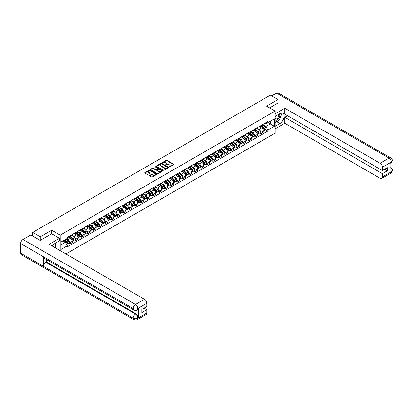 <?xml version="1.0" encoding="UTF-8"?>
<svg xmlns="http://www.w3.org/2000/svg" width="413" height="413" viewBox="0 0 413 413"><rect width="100%" height="100%" fill="white"/><g stroke="black" fill="none" stroke-linecap="round" stroke-linejoin="round"><path stroke-width="0.62" d="M169.211 166.929L173.728 164.627A0.532 0.305 0 0 0 173.728 164.193L166.966 160.285A0.532 0.305 0 0 0 166.217 160.285L162.226 162.593L162.226 162.898L163.269 162.598A1.698 0.981 0 0 1 165.67 162.598L166.238 162.923A1.698 0.981 0 0 1 166.733 163.615A1.698 0.981 0 0 1 166.238 164.312L165.716 164.911L166.759 164.617A1.698 0.981 0 0 1 169.165 164.617L169.728 164.942A1.698 0.981 0 0 1 170.228 165.634A1.698 0.981 0 0 1 169.728 166.331L169.211 166.929L169.211 166.625M149.723 175.427A0.532 0.305 0 0 0 149.723 175.861L151.623 176.955A0.532 0.305 0 0 0 152.371 176.955L156.806 174.4A0.532 0.305 0 0 0 156.806 173.966L150.043 170.058A0.532 0.305 0 0 0 149.289 170.058L144.86 172.619A0.532 0.305 0 0 0 144.86 173.052L147.147 174.374A0.532 0.305 0 0 0 147.9 174.374L149.8 173.279A0.532 0.305 0 0 0 149.8 172.846L148.659 172.19A1.42 0.821 0 0 1 148.246 171.612A1.42 0.821 0 0 1 149.124 170.853A1.42 0.821 0 0 1 150.673 171.028L155.123 173.599A1.42 0.821 0 0 1 155.541 174.183A1.42 0.821 0 0 1 154.663 174.942A1.42 0.821 0 0 1 153.115 174.761L152.371 174.332A0.532 0.305 0 0 0 151.623 174.332L149.723 175.427L149.723 175.861M60.226 235.142L51.692 230.217L40.288 236.799L32.668 232.405L270.365 95.171L277.985 99.569L266.576 106.151L275.115 111.082L60.226 235.142L60.226 250.655M163.305 170.213A0.532 0.305 0 0 0 164.054 170.213L168.489 167.652A0.532 0.305 0 0 0 168.489 167.219L161.726 163.316A0.532 0.305 0 0 0 160.977 163.316L156.542 165.871A0.532 0.305 0 0 0 156.542 166.305L163.305 170.213M155.396 167.012L162.639 171.028L158.215 173.584A0.532 0.305 0 0 1 157.461 173.584L150.699 169.681L150.699 169.247A0.532 0.305 0 0 0 150.699 169.681M150.699 169.247L152.598 168.153A0.532 0.305 0 0 1 153.347 168.153L156.093 169.733A0.532 0.305 0 0 0 156.842 169.733L158.102 169.01A0.532 0.305 0 0 0 158.102 168.576L155.247 166.924L155.773 166.62L162.65 170.59A0.532 0.305 0 0 1 162.65 171.023L162.65 170.59M65.93 253.949L275.115 133.177L275.115 111.082M40.288 236.799L40.288 240.335M32.668 232.405L32.668 236.071M277.985 103.1L277.985 99.569M260.758 125.666A2.488 1.435 60 0 1 260.247 126.786L262.771 125.325A2.488 1.435 -120 0 0 263.287 124.21M257.175 128.345L258.997 129.398A2.488 1.435 60 0 1 260.758 132.449L263.287 130.993A2.488 1.435 -120 0 0 261.527 127.942L259.715 126.899M263.287 130.993L263.287 132.341L260.758 133.797L259.55 133.1M260.247 126.786A2.488 1.435 60 0 1 259.018 126.672M260.758 132.449L260.758 133.797M254.79 129.114A2.488 1.435 60 0 1 254.274 130.229L256.798 128.773A2.488 1.435 -120 0 0 257.314 127.653M253.577 136.548L254.79 137.245L257.314 135.789L257.314 134.437A2.488 1.435 -120 0 0 255.554 131.391L253.747 130.348M254.274 130.229A2.488 1.435 60 0 1 253.045 130.121M251.202 131.793L253.03 132.847A2.488 1.435 60 0 1 254.79 135.898L254.79 137.245M248.817 132.563A2.488 1.435 60 0 1 248.301 133.678L250.83 132.222A2.488 1.435 -120 0 0 251.341 131.102M247.609 139.992L248.817 140.694L251.341 139.233L251.341 137.885A2.488 1.435 -120 0 0 249.581 134.839L247.774 133.791M248.301 133.678A2.488 1.435 60 0 1 247.077 133.564M245.234 135.242L247.057 136.295A2.488 1.435 60 0 1 248.817 139.346L248.817 140.694M242.844 136.006A2.488 1.435 60 0 1 242.333 137.126L244.857 135.665A2.488 1.435 -120 0 0 245.374 134.55M241.636 143.44L242.849 144.142L245.374 142.681L245.374 141.334A2.488 1.435 -120 0 0 243.613 138.283L241.806 137.24M242.333 137.126A2.488 1.435 60 0 1 241.104 137.013M239.261 138.691L241.084 139.744A2.488 1.435 60 0 1 242.849 142.795L242.849 144.142M236.876 139.455A2.488 1.435 60 0 1 236.36 140.575L238.884 139.114A2.488 1.435 -120 0 0 239.401 137.999M235.663 146.889L236.876 147.586L239.401 146.13L239.401 144.782A2.488 1.435 -120 0 0 237.64 141.731L235.833 140.688M236.36 140.575A2.488 1.435 60 0 1 235.136 140.461M233.288 142.139L235.116 143.192A2.488 1.435 60 0 1 236.876 146.238L236.876 147.586M230.903 142.903A2.488 1.435 60 0 1 230.387 144.018L232.917 142.562A2.488 1.435 -120 0 0 233.433 141.442M229.695 150.337L230.903 151.034L233.433 149.578L233.433 148.231A2.488 1.435 -120 0 0 231.672 145.18L229.86 144.137M230.387 144.018A2.488 1.435 60 0 1 229.163 143.91M227.32 145.583L229.143 146.636A2.488 1.435 60 0 1 230.903 149.687L230.903 151.034M224.935 146.352A2.488 1.435 60 0 1 224.419 147.467L226.944 146.011A2.488 1.435 -120 0 0 227.46 144.891M223.722 153.786L224.935 154.483L227.46 153.022L227.46 151.674A2.488 1.435 -120 0 0 225.699 148.628L223.892 147.58M224.419 147.467A2.488 1.435 60 0 1 223.19 147.353M221.347 149.031L223.175 150.084A2.488 1.435 60 0 1 224.935 153.135L224.935 154.483M218.962 149.8A2.488 1.435 60 0 1 218.446 150.915L220.97 149.454A2.488 1.435 -120 0 0 221.487 148.339M217.749 157.229L218.962 157.931L221.487 156.47L221.487 155.123A2.488 1.435 -120 0 0 219.726 152.072L217.919 151.029M218.446 150.915A2.488 1.435 60 0 1 217.223 150.802M215.374 152.48L217.202 153.533A2.488 1.435 60 0 1 218.962 156.584L218.962 157.931M212.989 153.244A2.488 1.435 60 0 1 212.473 154.364L215.003 152.903A2.488 1.435 -120 0 0 215.519 151.788M211.781 160.678L212.989 161.38L215.519 159.919L215.519 158.571A2.488 1.435 -120 0 0 213.758 155.52L211.946 154.477M212.473 154.364A2.488 1.435 60 0 1 211.249 154.25M209.406 155.928L211.229 156.981A2.488 1.435 60 0 1 212.989 160.027L212.989 161.38M207.021 156.692A2.488 1.435 60 0 1 206.505 157.812L209.03 156.351A2.488 1.435 -120 0 0 209.546 155.236M205.808 164.126L207.021 164.823L209.546 163.367L209.546 162.02A2.488 1.435 -120 0 0 207.785 158.969L205.979 157.926M206.505 157.812A2.488 1.435 60 0 1 205.276 157.699M203.433 159.372L205.261 160.43A2.488 1.435 60 0 1 207.021 163.476L207.021 164.823M201.048 160.141A2.488 1.435 60 0 1 200.532 161.256L203.057 159.8A2.488 1.435 -120 0 0 203.573 158.68M199.835 167.575L201.048 168.272L203.573 166.816L203.573 165.463A2.488 1.435 -120 0 0 201.812 162.417L200.006 161.375M200.532 161.256A2.488 1.435 60 0 1 199.309 161.147M197.466 162.82L199.288 163.873A2.488 1.435 60 0 1 201.048 166.924L201.048 168.272M195.075 163.589A2.488 1.435 60 0 1 194.559 164.704L197.089 163.249A2.488 1.435 -120 0 0 197.605 162.128M193.867 171.018L195.075 171.72L197.605 170.259L197.605 168.912A2.488 1.435 -120 0 0 195.845 165.866L194.033 164.818M194.559 164.704A2.488 1.435 60 0 1 193.336 164.591M191.493 166.269L193.315 167.322A2.488 1.435 60 0 1 195.075 170.373L195.075 171.72M189.108 167.033A2.488 1.435 60 0 1 188.591 168.153L191.116 166.692A2.488 1.435 -120 0 0 191.632 165.577M187.894 174.467L189.108 175.169L191.632 173.708L191.632 172.36A2.488 1.435 -120 0 0 189.872 169.309L188.065 168.267M188.591 168.153A2.488 1.435 60 0 1 187.363 168.039M185.52 169.717L187.347 170.77A2.488 1.435 60 0 1 189.108 173.821L189.108 175.169M183.135 170.481A2.488 1.435 60 0 1 182.618 171.601L185.148 170.141A2.488 1.435 -120 0 0 185.659 169.025M181.921 177.915L183.135 178.612L185.659 177.156L185.659 175.809A2.488 1.435 -120 0 0 183.899 172.758L182.092 171.715M182.618 171.601A2.488 1.435 60 0 1 181.395 171.488M179.552 173.166L181.374 174.219A2.488 1.435 60 0 1 183.135 177.265L183.135 178.612M177.162 173.93A2.488 1.435 60 0 1 176.65 175.045L179.175 173.589A2.488 1.435 -120 0 0 179.691 172.469M175.953 181.364L177.162 182.061L179.691 180.605L179.691 179.257A2.488 1.435 -120 0 0 177.931 176.206L176.119 175.164M176.65 175.045A2.488 1.435 60 0 1 175.422 174.936M173.579 176.609L175.401 177.662A2.488 1.435 60 0 1 177.162 180.713L177.162 182.061M171.194 177.378A2.488 1.435 60 0 1 170.677 178.493L173.202 177.038A2.488 1.435 -120 0 0 173.718 175.917M169.98 184.812L171.194 185.509L173.718 184.053L173.718 182.701A2.488 1.435 -120 0 0 171.958 179.655L170.151 178.607M170.677 178.493A2.488 1.435 60 0 1 169.449 178.385M167.606 180.058L169.433 181.111A2.488 1.435 60 0 1 171.194 184.162L171.194 185.509M165.221 180.827A2.488 1.435 60 0 1 164.704 181.942L167.234 180.486A2.488 1.435 -120 0 0 167.745 179.366M164.013 188.256L165.221 188.958L167.745 187.497L167.745 186.149A2.488 1.435 -120 0 0 165.985 183.098L164.178 182.056M164.704 181.942A2.488 1.435 60 0 1 163.481 181.828M161.638 183.506L163.46 184.559A2.488 1.435 60 0 1 165.221 187.61L165.221 188.958M159.248 184.27A2.488 1.435 60 0 1 158.737 185.391L161.261 183.93A2.488 1.435 -120 0 0 161.777 182.814M158.04 191.704L159.248 192.406L161.777 190.945L161.777 189.598A2.488 1.435 -120 0 0 160.017 186.547L158.21 185.504M158.737 185.391A2.488 1.435 60 0 1 157.508 185.277M155.665 186.955L157.487 188.008A2.488 1.435 60 0 1 159.248 191.054L159.248 192.406M153.28 187.719A2.488 1.435 60 0 1 152.764 188.839L155.288 187.378A2.488 1.435 -120 0 0 155.804 186.263M152.067 195.153L153.28 195.85L155.804 194.394L155.804 193.047A2.488 1.435 -120 0 0 154.044 189.995L152.237 188.953M152.764 188.839A2.488 1.435 60 0 1 151.54 188.726M149.692 190.398L151.519 191.456A2.488 1.435 60 0 1 153.28 194.502L153.28 195.85M147.307 191.167A2.488 1.435 60 0 1 146.791 192.282L149.32 190.827A2.488 1.435 -120 0 0 149.836 189.706M146.099 198.601L147.307 199.298L149.836 197.842L149.836 196.495A2.488 1.435 -120 0 0 148.071 193.444L146.264 192.401M146.791 192.282A2.488 1.435 60 0 1 145.567 192.174M143.724 193.847L145.546 194.9A2.488 1.435 60 0 1 147.307 197.951L147.307 199.298M141.339 194.616A2.488 1.435 60 0 1 140.823 195.731L143.347 194.275A2.488 1.435 -120 0 0 143.863 193.155M140.126 202.05L141.339 202.747L143.863 201.286L143.863 199.938A2.488 1.435 -120 0 0 142.103 196.893L140.296 195.845M140.823 195.731A2.488 1.435 60 0 1 139.594 195.617M137.751 197.295L139.573 198.348A2.488 1.435 60 0 1 141.339 201.399L141.339 202.747M135.366 198.059A2.488 1.435 60 0 1 134.85 199.18L137.374 197.719A2.488 1.435 -120 0 0 137.89 196.603M134.153 205.493L135.366 206.195L137.89 204.734L137.89 203.387A2.488 1.435 -120 0 0 136.13 200.336L134.323 199.293M134.85 199.18A2.488 1.435 60 0 1 133.626 199.066M131.778 200.744L133.606 201.797A2.488 1.435 60 0 1 135.366 204.848L135.366 206.195M129.393 201.508A2.488 1.435 60 0 1 128.877 202.628L131.406 201.167A2.488 1.435 -120 0 0 131.923 200.052M128.185 208.942L129.393 209.644L131.923 208.183L131.923 206.836A2.488 1.435 -120 0 0 130.162 203.785L128.35 202.742M128.877 202.628A2.488 1.435 60 0 1 127.653 202.515M125.81 204.192L127.632 205.246A2.488 1.435 60 0 1 129.393 208.291L129.393 209.644M123.425 204.956A2.488 1.435 60 0 1 122.909 206.077L125.433 204.616A2.488 1.435 -120 0 0 125.95 203.495M122.212 212.39L123.425 213.087L125.95 211.632L125.95 210.284A2.488 1.435 -120 0 0 124.189 207.233L122.382 206.19M122.909 206.077A2.488 1.435 60 0 1 121.68 205.963M119.837 207.636L121.665 208.689A2.488 1.435 60 0 1 123.425 211.74L123.425 213.087M117.452 208.405A2.488 1.435 60 0 1 116.936 209.52L119.46 208.064A2.488 1.435 -120 0 0 119.977 206.944M116.239 215.839L117.452 216.536L119.977 215.08L119.977 213.727A2.488 1.435 -120 0 0 118.216 210.682L116.409 209.634M116.936 209.52A2.488 1.435 60 0 1 115.712 209.412M113.864 211.084L115.692 212.137A2.488 1.435 60 0 1 117.452 215.188L117.452 216.536M111.479 211.854A2.488 1.435 60 0 1 110.963 212.969L113.492 211.513A2.488 1.435 -120 0 0 114.009 210.393M110.271 219.282L111.479 219.984L114.009 218.523L114.009 217.176A2.488 1.435 -120 0 0 112.248 214.125L110.436 213.082M110.963 212.969A2.488 1.435 60 0 1 109.739 212.855M107.896 214.533L109.719 215.586A2.488 1.435 60 0 1 111.479 218.637L111.479 219.984M105.511 215.297A2.488 1.435 60 0 1 104.995 216.417L107.519 214.956A2.488 1.435 -120 0 0 108.036 213.841M104.298 222.731L105.511 223.433L108.036 221.972L108.036 220.625A2.488 1.435 -120 0 0 106.275 217.574L104.468 216.531M104.995 216.417A2.488 1.435 60 0 1 103.766 216.304M101.923 217.981L103.751 219.035A2.488 1.435 60 0 1 105.511 222.086L105.511 223.433M99.538 218.745A2.488 1.435 60 0 1 99.022 219.866L101.552 218.405A2.488 1.435 -120 0 0 102.063 217.29M98.325 226.179L99.538 226.876L102.063 225.421L102.063 224.073A2.488 1.435 -120 0 0 100.302 221.022L98.495 219.979M99.022 219.866A2.488 1.435 60 0 1 97.798 219.752M95.955 221.43L97.778 222.483A2.488 1.435 60 0 1 99.538 225.529L99.538 226.876M93.565 222.194A2.488 1.435 60 0 1 93.054 223.309L95.579 221.853A2.488 1.435 -120 0 0 96.095 220.733M92.357 229.628L93.565 230.325L96.095 228.869L96.095 227.522A2.488 1.435 -120 0 0 94.334 224.471L92.522 223.428M93.054 223.309A2.488 1.435 60 0 1 91.825 223.201M89.982 224.873L91.805 225.926A2.488 1.435 60 0 1 93.565 228.978L93.565 230.325M87.597 225.643A2.488 1.435 60 0 1 87.081 226.758L89.606 225.302A2.488 1.435 -120 0 0 90.122 224.182M86.384 233.077L87.597 233.773L90.122 232.312L90.122 230.965A2.488 1.435 -120 0 0 88.361 227.919L86.554 226.871M87.081 226.758A2.488 1.435 60 0 1 85.852 226.644M84.009 228.322L85.837 229.375A2.488 1.435 60 0 1 87.597 232.426L87.597 233.773M81.624 229.086A2.488 1.435 60 0 1 81.108 230.206L83.638 228.745A2.488 1.435 -120 0 0 84.149 227.63M80.411 236.52L81.624 237.222L84.149 235.761L84.149 234.414A2.488 1.435 -120 0 0 82.388 231.363L80.581 230.32M81.108 230.206A2.488 1.435 60 0 1 79.885 230.093M78.042 231.77L79.864 232.824A2.488 1.435 60 0 1 81.624 235.875L81.624 237.222M75.651 232.534A2.488 1.435 60 0 1 75.14 233.655L77.665 232.194A2.488 1.435 -120 0 0 78.181 231.079M74.443 239.968L75.651 240.671L78.181 239.21L78.181 237.862A2.488 1.435 -120 0 0 76.42 234.811L74.608 233.768M75.14 233.655A2.488 1.435 60 0 1 73.912 233.541M72.069 235.219L73.891 236.272A2.488 1.435 60 0 1 75.651 239.318L75.651 240.671M69.683 235.983A2.488 1.435 60 0 1 69.167 237.103L71.692 235.642A2.488 1.435 -120 0 0 72.208 234.527M68.47 243.417L69.683 244.114L72.208 242.658L72.208 241.311A2.488 1.435 -120 0 0 70.447 238.26L68.641 237.217M69.167 237.103A2.488 1.435 60 0 1 67.938 236.99M66.467 238.879L67.923 239.716A2.488 1.435 60 0 1 69.683 242.767L69.683 244.114M264.991 123.224L265.889 123.745L274.351 118.861L270.293 121.2L270.293 123.941L265.889 126.481L263.148 124.902M60.995 244.78L65.393 242.235L67.422 245.75L60.995 249.462L60.995 242.039L67.422 238.327L67.422 237.289L267.918 121.536L267.918 122.573L274.351 126.285L267.918 129.997L265.889 126.481M274.351 118.861L274.351 126.285M67.422 245.75L67.422 246.788L267.918 131.035L267.918 129.997M51.692 230.217L51.692 233.794M65.393 242.235L63.024 240.867M265.518 129.651L267.918 131.035M169.361 166.981L169.728 166.769A1.698 0.981 0 0 0 170.228 166.078L170.228 165.634M166.733 163.615L166.733 164.059A1.698 0.981 0 0 1 166.238 164.751L165.866 164.968M173.728 164.193L173.728 164.627L166.966 160.729A0.532 0.305 0 0 0 166.217 160.729L162.371 162.949M168.489 167.219L168.489 167.652L161.726 163.754A0.532 0.305 0 0 0 160.977 163.754L156.548 166.31L156.542 165.871M167.549 167.585L161.612 163.858L160.543 164.173A1.698 0.981 0 0 0 160.048 164.864A1.698 0.981 0 0 0 160.543 165.556L164.601 167.9A1.698 0.981 0 0 0 167.007 167.9L167.549 167.585L167.549 168.029L167.549 167.724M160.048 164.864L160.048 165.308A1.698 0.981 0 0 0 160.543 166L160.543 165.556M167.549 168.029L167.007 168.344A1.698 0.981 0 0 1 164.601 168.344L160.543 166M150.709 169.686L152.598 168.592L152.598 168.153M158.256 168.793L158.256 169.232A0.532 0.305 0 0 1 158.102 169.449L156.842 170.177A0.532 0.305 0 0 1 156.093 170.177L153.347 168.592A0.532 0.305 0 0 0 152.598 168.592M158.938 171.38A1.42 0.821 0 0 0 160.487 171.555A1.42 0.821 0 0 0 161.364 170.796A1.42 0.821 0 0 0 160.946 170.218L159.377 169.309A0.532 0.305 0 0 0 158.628 169.309L157.368 170.037A0.532 0.305 0 0 0 157.368 170.471L158.938 171.38L158.938 171.818A1.42 0.821 0 0 0 160.487 171.999A1.42 0.821 0 0 0 161.364 171.24L161.364 170.796M157.214 170.254L157.214 170.698A0.532 0.305 0 0 0 157.368 170.915L157.368 170.471M158.938 171.818L157.368 170.915M155.541 174.183L155.541 174.622A1.42 0.821 0 0 1 154.663 175.38A1.42 0.821 0 0 1 153.115 175.205L152.371 174.776A0.532 0.305 0 0 0 151.623 174.776L149.728 175.866M148.246 171.612L148.246 172.051A1.42 0.821 0 0 0 148.659 172.634L148.659 172.19M149.8 172.846L149.8 173.279L148.659 172.634M156.795 174.4L150.043 170.502A0.532 0.305 0 0 0 149.289 170.502L144.865 173.057L144.86 172.619M261.083 126.301L263.432 128.619A1.353 0.78 60 0 1 263.788 130.647L263.287 130.942M261.553 126.765L262.549 127.338M261.341 126.151L263.917 128.691A0.65 0.377 60 0 1 264.088 129.667A0.65 0.377 60 0 1 264.031 129.687M261.734 125.924L264.083 128.247A1.353 0.78 60 0 1 264.444 130.276A1.353 0.78 60 0 1 264.031 130.317M263.05 125.067L265.461 127.452A1.353 0.78 60 0 1 265.817 129.481L264.444 130.276M255.11 129.749L257.464 132.067A1.353 0.78 60 0 1 257.82 134.096L257.314 134.39M255.58 130.209L256.576 130.787M255.373 129.599L257.949 132.139A0.65 0.377 60 0 1 258.12 133.11A0.65 0.377 60 0 1 258.058 133.136M255.761 129.372L258.115 131.69A1.353 0.78 60 0 1 258.471 133.719A1.353 0.78 60 0 1 258.063 133.766M257.077 128.515L259.493 130.895A1.353 0.78 60 0 1 259.849 132.924L258.471 133.719M249.137 133.192L251.491 135.516A1.353 0.78 60 0 1 251.847 137.544L251.341 137.839M249.607 133.657L250.603 134.235M249.4 133.043L251.976 135.588A0.65 0.377 60 0 1 252.147 136.558A0.65 0.377 60 0 1 252.09 136.584M249.788 132.821L252.142 135.139A1.353 0.78 60 0 1 252.498 137.168A1.353 0.78 60 0 1 252.09 137.214M251.104 131.964L253.52 134.344A1.353 0.78 60 0 1 253.876 136.373L252.498 137.168M278.563 120.426A6.092 3.516 120 0 1 276.875 121.799L279.9 123.544A6.092 3.516 120 0 0 283.876 118.18A6.092 3.516 120 0 0 282.941 113.296A6.092 3.516 120 0 0 279.9 113.601L275.115 116.363M279.9 123.544L275.115 126.306M275.115 128.846L284.8 123.255L284.8 117.313L382.402 173.666L382.402 176.955L391.395 171.72L390.827 171.984L390.827 162.485L391.343 162.072L382.402 167.234A3.247 1.874 -120 0 0 380.105 163.254L389.046 158.096L276.509 93.126L271.671 95.919M287.515 115.743L284.8 117.313M384.622 169.242L387.342 170.812L387.342 167.678L382.402 170.528L284.8 114.174L284.8 108.232L380.105 163.254M275.115 113.823L284.8 108.232M284.8 123.255L380.105 178.282A3.247 1.874 -120 0 0 381.731 178.442A3.247 1.874 -120 0 0 382.402 176.955M276.509 93.126A3.33 1.92 -60 0 1 278.176 92.961L390.708 157.931A3.33 1.92 -60 0 0 389.046 158.096A3.247 1.874 60 0 1 391.343 162.072M382.402 170.528L382.402 167.234M387.342 170.812L382.402 173.666M277.985 102.971L269.643 107.922M279.771 118.83A6.092 3.516 120 0 0 281.083 115.454M281.181 114.365A6.092 3.516 120 0 0 281.031 113.121M276.875 121.799L275.115 122.816M390.827 169.712L391.343 171.689M390.708 167.544C392.014 168.721 392.562 169.655 392.35 170.362L391.4 171.715M390.708 157.931C392.014 159.098 392.562 160.043 392.35 160.771L391.4 162.108M59.503 238.306L49.168 244.269L144.478 299.296A3.247 1.874 60 0 1 146.77 303.276L137.834 308.434L137.162 310.034C136.615 310.586 135.521 310.586 133.874 310.034L44.305 258.326A3.33 1.92 -60 0 1 43.618 256.824L20.65 243.562A3.33 1.92 -60 0 1 23.004 239.488L30.794 234.987L40.169 240.402L51.656 233.773L59.503 238.306L59.503 240.846L54.067 243.985A6.092 3.516 120 0 0 51.935 245.869M55.197 247.754L56.478 248.492M55.327 247.676L55.327 245.632M55.327 244.718L55.327 243.252M146.77 303.276L146.77 306.565L141.835 309.42L141.835 312.558L146.77 309.704L146.77 312.997A3.247 1.874 60 0 1 146.099 314.484L137.162 319.647A3.247 1.874 -120 0 0 137.834 318.16L146.77 312.997M137.162 319.647C136.641 320.194 135.547 320.199 133.874 319.647L21.342 254.676A3.33 1.92 -60 0 1 20.65 253.154L43.618 266.416A3.33 1.92 -60 0 1 45.972 262.358L135.536 314.071L136.053 313.772A3.247 1.874 60 0 1 138.35 317.752L138.35 308.248A3.247 1.874 60 0 1 137.679 309.735L137.162 310.034M20.65 243.562L20.65 253.154M133.874 310.034A3.33 1.92 -60 0 1 133.182 308.532L43.618 256.824L43.618 266.416L133.182 318.124C134.71 318.862 136.244 318.862 137.777 318.124L137.834 318.16M146.77 309.704L144.054 308.134M46.488 259.586L46.488 262.059L136.053 313.772M46.488 262.059L45.972 262.358M23.004 239.488L135.536 304.458A3.33 1.92 -60 0 0 133.182 308.532C134.715 309.27 136.249 309.265 137.772 308.516M275.115 119.744A3.521 2.034 120 0 0 277.913 119.44A3.521 2.034 120 0 0 279.746 115.609A3.521 2.034 120 0 0 279.105 114.055M275.409 116.192A3.521 2.034 120 0 0 275.115 116.827M275.115 118.004A2.411 1.389 120 0 0 275.6 118.872A2.411 1.389 120 0 0 277.459 118.226A2.411 1.389 120 0 0 278.507 115.8A2.411 1.389 120 0 0 278.011 114.7A2.411 1.389 120 0 0 278.001 114.695M275.605 116.079A2.411 1.389 120 0 0 275.115 117.519M280.448 113.322L281.392 114.659L279.322 119.987L275.192 122.372M53.793 246.943A3.521 2.034 120 0 0 53.912 245.993A3.521 2.034 120 0 0 53.329 244.481M52.673 246.293A2.411 1.389 120 0 0 52.673 246.184A2.411 1.389 120 0 0 52.425 245.307M54.593 243.675L55.559 245.043L54.635 247.428M243.169 136.641L245.518 138.964A1.353 0.78 60 0 1 245.88 140.993L245.374 141.282M243.639 137.106L244.635 137.679M243.427 136.491L246.003 139.031A0.65 0.377 60 0 1 246.174 140.007A0.65 0.377 60 0 1 246.117 140.033M243.82 136.269L246.169 138.587A1.353 0.78 60 0 1 246.53 140.616A1.353 0.78 60 0 1 246.117 140.657M245.136 135.412L247.547 137.792A1.353 0.78 60 0 1 247.908 139.821L246.53 140.616M237.196 140.09L239.55 142.413A1.353 0.78 60 0 1 239.907 144.442L239.401 144.731M237.666 140.554L238.662 141.127M237.46 139.94L240.036 142.48A0.65 0.377 60 0 1 240.206 143.456A0.65 0.377 60 0 1 240.144 143.476M237.847 139.713L240.201 142.036A1.353 0.78 60 0 1 240.557 144.065A1.353 0.78 60 0 1 240.149 144.106M239.163 138.856L241.579 141.241A1.353 0.78 60 0 1 241.935 143.27L240.557 144.065M231.223 143.538L233.577 145.856A1.353 0.78 60 0 1 233.934 147.885L233.428 148.179M231.693 143.998L232.689 144.576M231.486 143.388L234.063 145.928A0.65 0.377 60 0 1 234.233 146.904A0.65 0.377 60 0 1 234.176 146.925M231.879 143.161L234.228 145.484A1.353 0.78 60 0 1 234.584 147.513A1.353 0.78 60 0 1 234.176 147.555M233.19 142.304L235.606 144.684A1.353 0.78 60 0 1 235.962 146.718L234.584 147.513M225.255 146.987L227.604 149.305A1.353 0.78 60 0 1 227.966 151.334L227.46 151.628M225.725 147.446L226.722 148.024M225.513 146.832L228.09 149.377A0.65 0.377 60 0 1 228.265 150.347A0.65 0.377 60 0 1 228.203 150.373M225.906 146.61L228.26 148.928A1.353 0.78 60 0 1 228.616 150.957A1.353 0.78 60 0 1 228.208 151.003M227.222 145.753L229.633 148.133A1.353 0.78 60 0 1 229.995 150.162L228.616 150.957M219.282 150.43L221.636 152.753A1.353 0.78 60 0 1 221.993 154.782L221.487 155.071M219.752 150.895L220.749 151.473M219.546 150.28L222.122 152.82A0.65 0.377 60 0 1 222.292 153.796A0.65 0.377 60 0 1 222.23 153.822M219.933 150.058L222.287 152.376A1.353 0.78 60 0 1 222.643 154.405A1.353 0.78 60 0 1 222.235 154.452M221.249 149.201L223.665 151.581A1.353 0.78 60 0 1 224.022 153.61L222.643 154.405M213.314 153.879L215.663 156.202A1.353 0.78 60 0 1 216.02 158.231L215.519 158.52M213.779 154.343L214.781 154.916M213.573 153.729L216.149 156.269A0.65 0.377 60 0 1 216.319 157.245A0.65 0.377 60 0 1 216.262 157.265M213.965 153.502L216.314 155.825A1.353 0.78 60 0 1 216.67 157.854A1.353 0.78 60 0 1 216.262 157.895M215.281 152.65L217.692 155.03A1.353 0.78 60 0 1 218.049 157.059L216.67 157.854M207.341 157.327L209.696 159.645A1.353 0.78 60 0 1 210.052 161.679L209.546 161.968M207.811 157.792L208.808 158.365M207.6 157.177L210.176 159.717A0.65 0.377 60 0 1 210.351 160.693A0.65 0.377 60 0 1 210.289 160.714M207.992 156.95L210.346 159.273A1.353 0.78 60 0 1 210.702 161.302A1.353 0.78 60 0 1 210.294 161.344M209.308 156.093L211.724 158.478A1.353 0.78 60 0 1 212.081 160.507L210.702 161.302M201.368 160.776L203.723 163.094A1.353 0.78 60 0 1 204.079 165.123L203.573 165.417M201.838 161.235L202.835 161.813M201.632 160.626L204.208 163.166A0.65 0.377 60 0 1 204.378 164.137A0.65 0.377 60 0 1 204.316 164.162M202.019 160.399L204.373 162.722A1.353 0.78 60 0 1 204.729 164.751A1.353 0.78 60 0 1 204.321 164.792M203.335 159.542L205.751 161.922A1.353 0.78 60 0 1 206.108 163.951L204.729 164.751M195.401 164.224L197.75 166.542A1.353 0.78 60 0 1 198.106 168.571L197.605 168.865M195.865 164.684L196.867 165.262M195.659 164.069L198.235 166.615A0.65 0.377 60 0 1 198.405 167.585A0.65 0.377 60 0 1 198.348 167.611M196.051 163.847L198.4 166.165A1.353 0.78 60 0 1 198.756 168.194A1.353 0.78 60 0 1 198.348 168.241M197.368 162.99L199.778 165.37A1.353 0.78 60 0 1 200.135 167.399L198.756 168.194M189.428 167.668L191.782 169.991A1.353 0.78 60 0 1 192.138 172.02L191.632 172.309M189.897 168.132L190.894 168.705M189.686 167.518L192.262 170.058A0.65 0.377 60 0 1 192.437 171.034A0.65 0.377 60 0 1 192.375 171.059M190.078 167.296L192.432 169.614A1.353 0.78 60 0 1 192.788 171.643A1.353 0.78 60 0 1 192.381 171.689M191.395 166.439L193.811 168.819A1.353 0.78 60 0 1 194.167 170.848L192.788 171.643M183.455 171.116L185.809 173.439A1.353 0.78 60 0 1 186.165 175.468L185.659 175.757M183.924 171.581L184.921 172.154M183.718 170.967L186.294 173.506A0.65 0.377 60 0 1 186.464 174.482A0.65 0.377 60 0 1 186.408 174.503M184.105 170.739L186.459 173.062A1.353 0.78 60 0 1 186.815 175.091A1.353 0.78 60 0 1 186.408 175.133M185.422 169.882L187.838 172.267A1.353 0.78 60 0 1 188.194 174.296L186.815 175.091M177.487 174.565L179.836 176.883A1.353 0.78 60 0 1 180.192 178.912L179.691 179.206M177.957 175.029L178.953 175.602M177.745 174.415L180.321 176.955A0.65 0.377 60 0 1 180.491 177.931A0.65 0.377 60 0 1 180.435 177.951M178.137 174.188L180.486 176.511A1.353 0.78 60 0 1 180.848 178.54A1.353 0.78 60 0 1 180.435 178.581M179.454 173.331L181.865 175.716A1.353 0.78 60 0 1 182.221 177.745L180.848 178.54M171.514 178.013L173.868 180.331A1.353 0.78 60 0 1 174.224 182.36L173.718 182.654M171.984 178.473L172.98 179.051M171.777 177.858L174.353 180.404A0.65 0.377 60 0 1 174.523 181.374A0.65 0.377 60 0 1 174.462 181.4M172.164 177.636L174.518 179.954A1.353 0.78 60 0 1 174.875 181.983A1.353 0.78 60 0 1 174.467 182.03M173.481 176.779L175.897 179.159A1.353 0.78 60 0 1 176.253 181.188L174.875 181.983M165.541 181.457L167.895 183.78A1.353 0.78 60 0 1 168.251 185.809L167.745 186.098M166.011 181.921L167.007 182.5M165.804 181.307L168.38 183.852A0.65 0.377 60 0 1 168.55 184.823A0.65 0.377 60 0 1 168.494 184.848M166.191 181.085L168.545 183.403A1.353 0.78 60 0 1 168.902 185.432A1.353 0.78 60 0 1 168.494 185.478M167.508 180.228L169.924 182.608A1.353 0.78 60 0 1 170.28 184.637L168.902 185.432M159.573 184.905L161.922 187.228A1.353 0.78 60 0 1 162.283 189.257L161.777 189.546M160.043 185.37L161.039 185.943M159.831 184.756L162.407 187.296A0.65 0.377 60 0 1 162.577 188.271A0.65 0.377 60 0 1 162.521 188.297M160.223 184.528L162.572 186.852A1.353 0.78 60 0 1 162.934 188.88A1.353 0.78 60 0 1 162.521 188.922M161.54 183.677L163.951 186.056A1.353 0.78 60 0 1 164.312 188.085L162.934 188.88M153.6 188.354L155.954 190.677A1.353 0.78 60 0 1 156.31 192.706L155.804 192.995M154.07 188.818L155.066 189.391M153.863 188.204L156.439 190.744A0.65 0.377 60 0 1 156.61 191.72A0.65 0.377 60 0 1 156.548 191.74M154.25 187.977L156.604 190.3A1.353 0.78 60 0 1 156.961 192.329A1.353 0.78 60 0 1 156.553 192.37M155.567 187.12L157.983 189.505A1.353 0.78 60 0 1 158.339 191.534L156.961 192.329M147.627 191.802L149.981 194.12A1.353 0.78 60 0 1 150.337 196.149L149.831 196.443M148.097 192.262L149.093 192.84M147.89 191.653L150.466 194.193A0.65 0.377 60 0 1 150.637 195.168A0.65 0.377 60 0 1 150.58 195.189M148.277 191.425L150.631 193.749A1.353 0.78 60 0 1 150.988 195.777A1.353 0.78 60 0 1 150.58 195.819M149.594 190.569L152.01 192.948A1.353 0.78 60 0 1 152.366 194.977L150.988 195.777M141.659 195.251L144.008 197.569A1.353 0.78 60 0 1 144.369 199.598L143.863 199.892M142.129 195.71L143.125 196.289M141.917 195.096L144.493 197.641A0.65 0.377 60 0 1 144.664 198.612A0.65 0.377 60 0 1 144.607 198.638M142.309 194.874L144.658 197.192A1.353 0.78 60 0 1 145.02 199.221A1.353 0.78 60 0 1 144.607 199.267M143.626 194.017L146.037 196.397A1.353 0.78 60 0 1 146.398 198.426L145.02 199.221M135.686 198.694L138.04 201.017A1.353 0.78 60 0 1 138.396 203.046L137.89 203.335M136.156 199.159L137.152 199.737M135.949 198.545L138.525 201.085A0.65 0.377 60 0 1 138.696 202.06A0.65 0.377 60 0 1 138.634 202.086M136.336 198.323L138.691 200.641A1.353 0.78 60 0 1 139.047 202.669A1.353 0.78 60 0 1 138.639 202.716M137.653 197.466L140.069 199.846A1.353 0.78 60 0 1 140.425 201.874L139.047 202.669M129.718 202.143L132.067 204.466A1.353 0.78 60 0 1 132.423 206.495L131.923 206.784M130.183 202.607L131.184 203.181M129.976 201.993L132.552 204.533A0.65 0.377 60 0 1 132.723 205.509A0.65 0.377 60 0 1 132.666 205.529M130.369 201.766L132.718 204.089A1.353 0.78 60 0 1 133.074 206.118A1.353 0.78 60 0 1 132.666 206.159M131.685 200.909L134.096 203.294A1.353 0.78 60 0 1 134.452 205.323L133.074 206.118M123.745 205.591L126.099 207.909A1.353 0.78 60 0 1 126.455 209.938L125.95 210.232M124.215 206.056L125.211 206.629M124.003 205.442L126.579 207.982A0.65 0.377 60 0 1 126.755 208.957A0.65 0.377 60 0 1 126.693 208.978M124.396 205.215L126.75 207.538A1.353 0.78 60 0 1 127.106 209.567A1.353 0.78 60 0 1 126.698 209.608M125.712 204.358L128.123 206.743A1.353 0.78 60 0 1 128.484 208.771L127.106 209.567M117.772 209.04L120.126 211.358A1.353 0.78 60 0 1 120.482 213.387L119.977 213.681M118.242 209.499L119.238 210.078M118.035 208.89L120.611 211.43A0.65 0.377 60 0 1 120.782 212.401A0.65 0.377 60 0 1 120.72 212.427M118.423 208.663L120.777 210.981A1.353 0.78 60 0 1 121.133 213.01A1.353 0.78 60 0 1 120.725 213.056M119.739 207.806L122.155 210.186A1.353 0.78 60 0 1 122.511 212.215L121.133 213.01M111.804 212.483L114.153 214.806A1.353 0.78 60 0 1 114.509 216.835L114.009 217.124M112.269 212.948L113.27 213.526M112.062 212.334L114.638 214.879A0.65 0.377 60 0 1 114.809 215.849A0.65 0.377 60 0 1 114.752 215.875M112.455 212.112L114.804 214.43A1.353 0.78 60 0 1 115.16 216.458A1.353 0.78 60 0 1 114.752 216.505M113.771 211.255L116.182 213.635A1.353 0.78 60 0 1 116.538 215.663L115.16 216.458M105.831 215.932L108.185 218.255A1.353 0.78 60 0 1 108.542 220.284L108.036 220.573M106.301 216.397L107.297 216.97M106.089 215.782L108.665 218.322A0.65 0.377 60 0 1 108.841 219.298A0.65 0.377 60 0 1 108.779 219.324M106.482 215.56L108.836 217.878A1.353 0.78 60 0 1 109.192 219.907A1.353 0.78 60 0 1 108.784 219.948M107.798 214.703L110.214 217.083A1.353 0.78 60 0 1 110.57 219.112L109.192 219.907M99.858 219.38L102.212 221.704A1.353 0.78 60 0 1 102.569 223.732L102.063 224.022M100.328 219.845L101.324 220.418M100.122 219.231L102.698 221.771A0.65 0.377 60 0 1 102.868 222.746A0.65 0.377 60 0 1 102.811 222.767M100.509 219.004L102.863 221.327A1.353 0.78 60 0 1 103.219 223.356A1.353 0.78 60 0 1 102.811 223.397M101.825 218.147L104.241 220.532A1.353 0.78 60 0 1 104.597 222.561L103.219 223.356M93.89 222.829L96.239 225.147A1.353 0.78 60 0 1 96.596 227.176L96.095 227.47M94.36 223.288L95.357 223.867M94.149 222.679L96.725 225.219A0.65 0.377 60 0 1 96.895 226.195A0.65 0.377 60 0 1 96.838 226.216M94.541 222.452L96.89 224.775A1.353 0.78 60 0 1 97.251 226.804A1.353 0.78 60 0 1 96.838 226.845M95.857 221.595L98.268 223.975A1.353 0.78 60 0 1 98.624 226.009L97.251 226.804M87.917 226.278L90.271 228.595A1.353 0.78 60 0 1 90.628 230.624L90.122 230.919M88.387 226.737L89.384 227.315M88.181 226.123L90.757 228.668A0.65 0.377 60 0 1 90.927 229.638A0.65 0.377 60 0 1 90.865 229.664M88.568 225.901L90.922 228.219A1.353 0.78 60 0 1 91.278 230.248A1.353 0.78 60 0 1 90.87 230.294M89.884 225.044L92.3 227.424A1.353 0.78 60 0 1 92.657 229.452L91.278 230.248M81.944 229.721L84.298 232.044A1.353 0.78 60 0 1 84.655 234.073L84.149 234.362M82.414 230.186L83.411 230.764M82.208 229.571L84.784 232.111A0.65 0.377 60 0 1 84.954 233.087A0.65 0.377 60 0 1 84.897 233.113M82.595 229.349L84.949 231.667A1.353 0.78 60 0 1 85.305 233.696A1.353 0.78 60 0 1 84.897 233.743M83.911 228.492L86.327 230.872A1.353 0.78 60 0 1 86.684 232.901L85.305 233.696M75.977 233.169L78.325 235.493A1.353 0.78 60 0 1 78.687 237.521L78.181 237.811M76.446 233.634L77.443 234.207M76.235 233.02L78.811 235.56A0.65 0.377 60 0 1 78.981 236.535A0.65 0.377 60 0 1 78.924 236.556M76.627 232.793L78.976 235.116A1.353 0.78 60 0 1 79.337 237.145A1.353 0.78 60 0 1 78.924 237.186M77.943 231.941L80.354 234.321A1.353 0.78 60 0 1 80.711 236.35L79.337 237.145M70.003 236.618L72.358 238.936A1.353 0.78 60 0 1 72.714 240.97L72.208 241.259M70.473 237.083L71.47 237.656M70.267 236.468L72.843 239.008A0.65 0.377 60 0 1 73.013 239.984A0.65 0.377 60 0 1 72.951 240.005M70.654 236.241L73.008 238.564A1.353 0.78 60 0 1 73.364 240.593A1.353 0.78 60 0 1 72.956 240.634M71.97 235.384L74.386 237.769A1.353 0.78 60 0 1 74.743 239.798L73.364 240.593M64.175 240.201L66.385 242.385A1.353 0.78 60 0 1 66.741 244.413L66.674 244.455M64.5 240.526L65.497 241.104M64.433 240.051L66.87 242.457A0.65 0.377 60 0 1 67.04 243.427A0.65 0.377 60 0 1 66.983 243.453M64.826 239.829L67.035 242.013A1.353 0.78 60 0 1 67.391 244.042A1.353 0.78 60 0 1 66.983 244.083M66.199 239.034L68.413 241.213A1.353 0.78 60 0 1 68.77 243.242L67.391 244.042M75.651 239.318L78.181 237.862M81.624 235.875L84.149 234.414M87.597 232.426L90.122 230.965M93.565 228.978L96.095 227.522M99.538 225.529L102.063 224.073M105.511 222.086L108.036 220.625M111.479 218.637L114.009 217.176M117.452 215.188L119.977 213.727M123.425 211.74L125.95 210.284M129.393 208.291L131.923 206.836M135.366 204.848L137.89 203.387M141.339 201.399L143.863 199.938M147.307 197.951L149.836 196.495M153.28 194.502L155.804 193.047M159.248 191.054L161.777 189.598M165.221 187.61L167.745 186.149M171.194 184.162L173.718 182.701M177.162 180.713L179.691 179.257M183.135 177.265L185.659 175.809M189.108 173.821L191.632 172.36M195.075 170.373L197.605 168.912M201.048 166.924L203.573 165.463M207.021 163.476L209.546 162.02M212.989 160.027L215.519 158.571M218.962 156.584L221.487 155.123M224.935 153.135L227.46 151.674M230.903 149.687L233.433 148.231M236.876 146.238L239.401 144.782M242.849 142.795L245.374 141.334M248.817 139.346L251.341 137.885M254.79 135.898L257.314 134.437M69.683 242.767L72.208 241.311M67.923 239.716L70.447 238.26M73.891 236.272L76.42 234.811M79.864 232.824L82.388 231.363M85.837 229.375L88.361 227.919M91.805 225.926L94.334 224.471M97.778 222.483L100.302 221.022M103.751 219.035L106.275 217.574M109.719 215.586L112.248 214.125M115.692 212.137L118.216 210.682M121.665 208.689L124.189 207.233M127.632 205.246L130.162 203.785M133.606 201.797L136.13 200.336M139.573 198.348L142.103 196.893M145.546 194.9L148.071 193.444M151.519 191.456L154.044 189.995M157.487 188.008L160.017 186.547M163.46 184.559L165.985 183.098M169.433 181.111L171.958 179.655M175.401 177.662L177.931 176.206M181.374 174.219L183.899 172.758M187.347 170.77L189.872 169.309M193.315 167.322L195.845 165.866M199.288 163.873L201.812 162.417M205.261 160.43L207.785 158.969M211.229 156.981L213.758 155.52M217.202 153.533L219.726 152.072M223.175 150.084L225.699 148.628M229.143 146.636L231.672 145.18M235.116 143.192L237.64 141.731M241.084 139.744L243.613 138.283M247.057 136.295L249.581 134.839M253.03 132.847L255.554 131.391M258.997 129.398L261.527 127.942M32.668 234.945L31.693 235.508M169.728 166.769L169.728 166.331M165.716 164.911L165.716 164.611M166.238 164.751L166.238 164.312M162.226 162.898L162.226 162.593M166.217 160.729L166.217 160.285M166.966 160.729L166.966 160.285M160.977 163.754L160.977 163.316M161.726 163.754L161.726 163.316M164.601 168.344L164.601 167.9M167.007 168.344L167.007 167.9M153.347 168.592L153.347 168.153M156.093 170.177L156.093 169.733M156.842 170.177L156.842 169.733M158.102 169.449L158.102 169.01M155.773 167.064L155.773 166.62M151.623 174.776L151.623 174.332M152.371 174.776L152.371 174.332M153.115 175.205L153.115 174.761M149.289 170.502L149.289 170.058M150.043 170.502L150.043 170.058M156.806 174.4L156.806 173.966M263.432 128.619L262.658 129.068M265.461 127.452L264.083 128.247M257.464 132.067L256.685 132.516M259.493 130.895L258.115 131.69M251.491 135.516L250.712 135.965M253.52 134.344L252.142 135.139M392.35 170.373L390.667 173.284A3.247 1.874 -120 0 0 391.343 171.798M390.827 163.563L391.343 162.185M138.35 317.752L137.782 318.124M137.834 308.547L138.35 308.248M137.834 308.434A3.247 1.874 60 0 0 135.536 304.458L144.478 299.296M133.874 319.647A3.33 1.92 -60 0 1 133.182 318.124A3.33 1.92 -60 0 1 135.536 314.071C136.92 314.995 137.684 316.322 137.834 318.046M245.518 138.964L244.744 139.413M247.547 137.792L246.169 138.587M239.55 142.413L238.771 142.862M241.579 141.241L240.201 142.036M233.577 145.856L232.803 146.305M235.606 144.684L234.228 145.484M227.604 149.305L226.83 149.754M229.633 148.133L228.26 148.928M221.636 152.753L220.857 153.202M223.665 151.581L222.287 152.376M215.663 156.202L214.889 156.651M217.692 155.03L216.314 155.825M209.696 159.645L208.916 160.094M211.724 158.478L210.346 159.273M203.723 163.094L202.943 163.543M205.751 161.922L204.373 162.722M197.75 166.542L196.975 166.991M199.778 165.37L198.4 166.165M191.782 169.991L191.002 170.44M193.811 168.819L192.432 169.614M185.809 173.439L185.029 173.888M187.838 172.267L186.459 173.062M179.836 176.883L179.061 177.332M181.865 175.716L180.486 176.511M173.868 180.331L173.088 180.78M175.897 179.159L174.518 179.954M167.895 183.78L167.115 184.229M169.924 182.608L168.545 183.403M161.922 187.228L161.147 187.678M163.951 186.056L162.572 186.852M155.954 190.677L155.174 191.121M157.983 189.505L156.604 190.3M149.981 194.12L149.207 194.569M152.01 192.948L150.631 193.749M144.008 197.569L143.234 198.018M146.037 196.397L144.658 197.192M138.04 201.017L137.261 201.467M140.069 199.846L138.691 200.641M132.067 204.466L131.293 204.915M134.096 203.294L132.718 204.089M126.099 207.909L125.32 208.358M128.123 206.743L126.75 207.538M120.126 211.358L119.347 211.807M122.155 210.186L120.777 210.981M114.153 214.806L113.379 215.256M116.182 213.635L114.804 214.43M108.185 218.255L107.406 218.704M110.214 217.083L108.836 217.878M102.212 221.704L101.433 222.153M104.241 220.532L102.863 221.327M96.239 225.147L95.465 225.596M98.268 223.975L96.89 224.775M90.271 228.595L89.492 229.045M92.3 227.424L90.922 228.219M84.298 232.044L83.519 232.493M86.327 230.872L84.949 231.667M78.325 235.493L77.551 235.942M80.354 234.321L78.976 235.116M72.358 238.936L71.578 239.385M74.386 237.769L73.008 238.564M66.385 242.385L65.708 242.777M68.413 241.213L67.035 242.013M31.378 235.327L32.668 234.579M167.657 167.879L167.657 167.435M381.731 178.442L390.667 173.284M392.35 160.781L390.667 163.672"/></g></svg>
